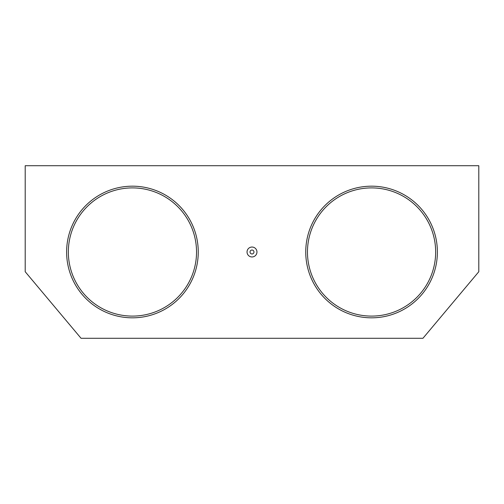 <?xml version="1.0" encoding="UTF-8"?>
<svg xmlns="http://www.w3.org/2000/svg" width="504" height="504" viewBox="0 0 504 504"><rect width="100%" height="100%" fill="white"/><g stroke="black" fill="none" stroke-linecap="round" stroke-linejoin="round"><path stroke-width="0.76" d="M371.561 317.822A65.822 65.822 0 0 1 305.745 252A65.822 65.822 0 0 1 371.561 186.178A65.822 65.822 0 0 1 437.384 252A65.822 65.822 0 0 1 371.561 317.822M371.561 187.904A64.096 64.096 0 0 0 307.465 252A64.096 64.096 0 0 0 371.561 316.096A64.096 64.096 0 0 0 435.658 252A64.096 64.096 0 0 0 371.561 187.904M132.439 317.822A65.822 65.822 0 0 1 66.616 252A65.822 65.822 0 0 1 132.439 186.178A65.822 65.822 0 0 1 198.255 252A65.822 65.822 0 0 1 132.439 317.822M132.439 187.904A64.096 64.096 0 0 0 68.342 252A64.096 64.096 0 0 0 132.439 316.096A64.096 64.096 0 0 0 196.535 252A64.096 64.096 0 0 0 132.439 187.904M252 256.958A4.958 4.958 0 0 1 247.042 252A4.958 4.958 0 0 1 252 247.042A4.958 4.958 0 0 1 256.958 252A4.958 4.958 0 0 1 252 256.958M252 250.028A1.972 1.972 0 0 0 250.028 252A1.972 1.972 0 0 0 252 253.972A1.972 1.972 0 0 0 253.972 252A1.972 1.972 0 0 0 252 250.028M478.8 271.719L478.8 165.715L25.2 165.715L25.2 271.719L81.05 338.285L422.951 338.285L478.8 271.719"/></g></svg>
